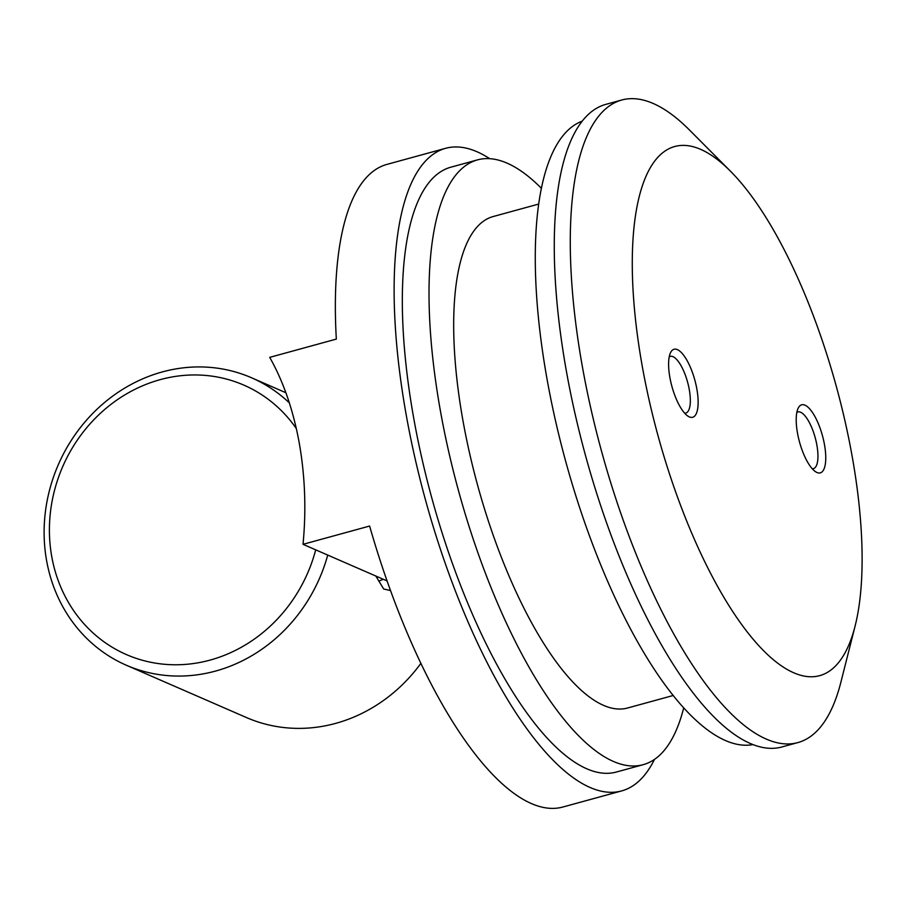 <?xml version="1.0" encoding="UTF-8"?>
<svg xmlns="http://www.w3.org/2000/svg" width="907" height="907" viewBox="0 0 907 907"><rect width="100%" height="100%" fill="white"/><g stroke="black" fill="none" stroke-linecap="round" stroke-linejoin="round"><path stroke-width="1.36" d="M654.457 759.431A333.141 112.298 -105.3 0 1 621.749 790.881A333.141 112.298 -105.3 0 1 406.053 414.023A333.141 112.298 -105.3 0 1 445.564 148.317L386.858 164.416A333.141 112.298 -105.3 0 0 336.327 339.093L269.719 357.358C283.46 381.7 293.324 410.338 299.299 443.285C305.092 476.458 306.328 510.131 303.017 544.313L387.108 580.945M303.017 544.313L369.625 526.049A333.141 112.298 -105.3 0 0 563.032 806.981L621.749 790.881M445.564 148.317A333.141 112.298 -105.3 0 1 489.735 158.691M816.969 472.502A35.271 11.893 -105.3 0 1 815.586 471.731A35.271 11.893 -105.3 0 1 799.509 441.992A35.271 11.893 -105.3 0 1 798.16 408.207A35.271 11.893 -105.3 0 1 804.985 405.191A35.271 11.893 -105.3 0 1 824.497 444.725A35.271 11.893 -105.3 0 1 816.969 472.502M812.264 468.772A29.398 9.909 74.7 0 0 813.42 468.658A29.398 9.909 74.7 0 0 816.141 441.46A29.398 9.909 74.7 0 0 800.643 412.266A29.398 9.909 74.7 0 0 797.865 411.959A29.398 9.909 74.7 0 0 796.822 412.447M689.365 416.914A35.271 11.893 -105.3 0 1 687.971 416.154A35.271 11.893 -105.3 0 1 671.906 386.405A35.271 11.893 -105.3 0 1 670.556 352.63A35.271 11.893 -105.3 0 1 677.37 349.614A35.271 11.893 -105.3 0 1 696.882 389.148A35.271 11.893 -105.3 0 1 689.365 416.914M684.66 413.195A29.398 9.909 74.7 0 0 685.805 413.082A29.398 9.909 74.7 0 0 688.526 385.883A29.398 9.909 74.7 0 0 673.039 356.689A29.398 9.909 74.7 0 0 670.262 356.383A29.398 9.909 74.7 0 0 669.219 356.87M793.795 672.801A274.356 92.48 74.7 0 0 855.131 625.932A274.356 92.48 74.7 0 0 730.441 171.174A274.356 92.48 74.7 0 0 700.555 149.315A274.356 92.48 74.7 0 0 642.088 365.283A274.356 92.48 74.7 0 0 793.795 672.801M730.441 171.174L689.479 130.018A333.141 112.298 74.7 0 0 653.187 103.477A333.141 112.298 74.7 0 0 621.703 100.019A333.141 112.298 74.7 0 0 590.797 408.241A333.141 112.298 74.7 0 0 766.415 739.137A333.141 112.298 74.7 0 0 797.888 742.584A333.141 112.298 74.7 0 0 840.88 682.223L855.131 625.932M621.703 100.019L605.706 104.407A333.141 112.298 74.7 0 0 574.789 412.628A333.141 112.298 74.7 0 0 750.406 743.525A333.141 112.298 74.7 0 0 781.891 746.971L797.888 742.584M538.565 204.098L492.989 216.592A254.754 85.882 74.7 0 0 479.656 492.58A254.754 85.882 74.7 0 0 627.712 707.97L673.3 695.465M582.067 121.198A323.346 108.999 74.7 0 0 568.247 470.484A323.346 108.999 74.7 0 0 753.003 744.59M683.742 707.755A313.539 105.7 -105.3 0 1 643.256 764.658L616.567 771.982A313.539 105.7 -105.3 0 1 413.558 417.288A313.539 105.7 -105.3 0 1 450.756 167.217L477.445 159.893A313.539 105.7 -105.3 0 1 541.286 188.191M643.256 764.658A313.539 105.7 -105.3 0 1 440.246 409.964A313.539 105.7 -105.3 0 1 477.445 159.893M390.554 590.559L383.672 588.994L375.827 576.024M378.956 581.104L383.298 579.278M327.722 555.073A156.775 142.433 113.5 0 1 215.56 671.067A156.775 142.433 113.5 0 1 126.322 665.228L246.421 717.539A156.775 142.433 -66.5 0 0 335.669 723.378A156.775 142.433 -66.5 0 0 420.939 663.289M296.317 428.535A146.979 133.533 -66.5 0 0 160.199 379.648A146.979 133.533 -66.5 0 0 51.722 556.456A146.979 133.533 -66.5 0 0 210.152 660.081A146.979 133.533 -66.5 0 0 315.704 549.835M126.322 665.228A156.775 142.433 113.5 0 1 45.35 512.115A156.775 142.433 113.5 0 1 162.285 371.938A156.775 142.433 113.5 0 1 251.522 377.765A156.775 142.433 113.5 0 1 289.344 402.878M285.875 392.731L251.522 377.765"/></g></svg>
